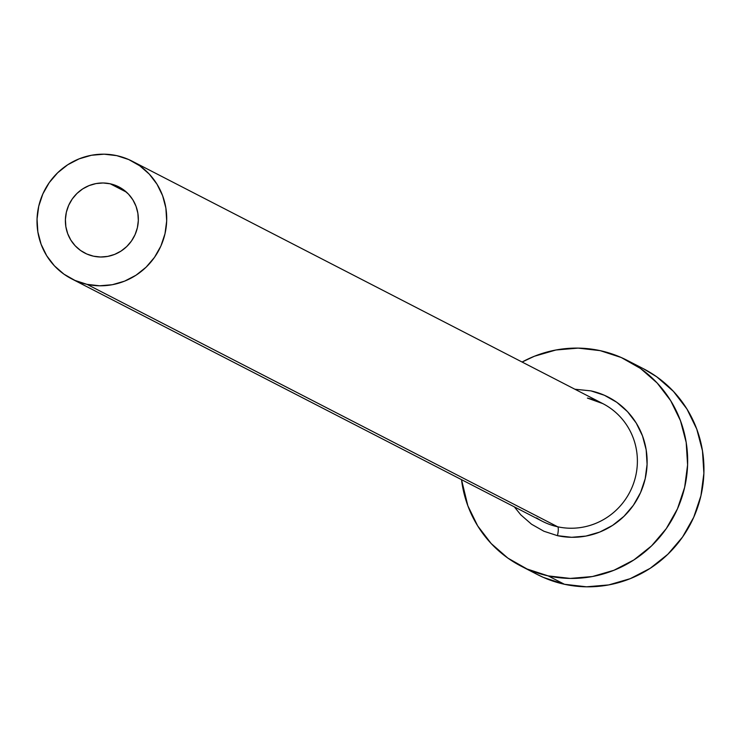 <?xml version="1.0" encoding="UTF-8"?>
<svg xmlns="http://www.w3.org/2000/svg" width="741" height="741" viewBox="0 0 741 741"><rect width="100%" height="100%" fill="white"/><g stroke="black" fill="none" stroke-linecap="round" stroke-linejoin="round"><path stroke-width="1.11" d="M93.505 256.191A37.207 36.281 117.3 0 1 84.826 253.07A37.207 36.281 117.3 0 1 67.709 207.712A37.207 36.281 117.3 0 1 110.224 183.796L126.489 192.169L110.224 183.796L116.995 186L123.173 189.511L128.545 194.198L132.889 199.866L136.038 206.313L137.872 213.288L138.326 220.522L137.381 227.737L135.066 234.647L131.472 241.001L126.748 246.54L121.07 251.06L114.642 254.395L107.732 256.395L100.6 257.007L93.505 256.191L86.743 253.987L80.556 250.477L75.193 245.79L70.849 240.121L67.7 233.665L65.856 226.69L65.412 219.466L66.357 212.25L68.672 205.34L72.257 198.986L76.981 193.447L82.668 188.918L89.087 185.593L95.997 183.583L103.138 182.981L110.224 183.796A37.207 36.281 117.3 0 1 118.903 186.917A37.207 36.281 117.3 0 1 136.029 232.266A37.207 36.281 117.3 0 1 93.505 256.191M536.567 517.922A66.153 64.504 -62.7 0 0 557.677 526.786A8.271 1.769 -77.7 0 1 557.454 535.669L543.922 531.251L531.547 524.23L520.812 514.865L514.319 506.853M71.571 278.801L542.245 521.238A66.153 64.504 -62.7 0 0 557.677 526.786A66.153 64.504 -62.7 0 0 633.268 484.253A66.153 64.504 -62.7 0 0 602.831 403.623L132.157 161.186A66.153 64.504 117.3 0 1 162.594 241.816A66.153 64.504 117.3 0 1 87.012 284.349L557.677 526.786L87.012 284.349A66.153 64.504 117.3 0 1 71.571 278.801A66.153 64.504 117.3 0 1 41.135 198.162A66.153 64.504 117.3 0 1 116.726 155.638A66.153 64.504 117.3 0 1 132.157 161.186M521.155 566.18L537.447 574.571A115.763 112.891 -62.7 0 0 564.447 584.279A115.763 112.891 -62.7 0 0 696.735 509.854A115.763 112.891 -62.7 0 0 643.466 368.74L627.173 360.348A115.763 112.891 117.3 0 1 680.451 501.462A115.763 112.891 117.3 0 1 548.164 575.887L564.447 584.279L548.164 575.887A115.763 112.891 117.3 0 1 521.155 566.18A115.763 112.891 117.3 0 1 461.513 479.649L467.858 505.816L477.658 525.869L491.172 543.533L507.863 558.103L527.11 569.023L548.164 575.887L570.218 578.425L592.42 576.535L613.928 570.283L633.898 559.927L651.58 545.858L666.289 528.611L677.45 508.854L684.647 487.346L687.592 464.913L686.185 442.414L680.47 420.721L670.67 400.659L657.165 383.004L640.465 368.434L621.217 357.505L600.164 350.641A115.763 112.891 117.3 0 1 627.173 360.348M522.099 362.034A115.763 112.891 117.3 0 1 600.164 350.641L578.119 348.113L555.907 350.002L534.409 356.245L522.099 362.034M574.905 389.229L590.883 390.868L604.415 395.277L616.79 402.298L627.525 411.672L636.204 423.018L642.503 435.912L646.18 449.861L647.088 464.329L645.189 478.751L640.567 492.57L633.388 505.279L623.931 516.357L612.566 525.406L599.728 532.066L585.899 536.076L571.626 537.299L557.454 535.669A8.271 1.769 102.3 0 0 557.677 526.786A66.153 64.504 -62.7 0 0 632.027 487.383A66.153 64.504 -62.7 0 0 608.509 406.929A66.153 64.504 -62.7 0 0 587.4 398.074M537.021 574.349L543.394 577.415L564.447 584.279L586.502 586.807L608.713 584.918L630.211 578.675L650.19 568.319L667.863 554.249L682.572 537.003L693.733 517.246L700.93 495.738L703.885 473.304L702.468 450.806L696.762 429.104L686.963 409.051L673.449 391.396L656.758 376.817L643.077 368.536M116.726 155.638L104.12 154.193L91.43 155.267L79.148 158.843L67.737 164.752L57.631 172.801L49.23 182.647L42.848 193.938L38.736 206.23L37.05 219.049L37.856 231.905L41.116 244.308L46.72 255.765L54.436 265.862L63.976 274.179L74.98 280.431L87.012 284.349L99.609 285.794L112.299 284.72L124.59 281.145L136.001 275.226L146.107 267.186L154.508 257.331L160.89 246.04L164.993 233.758L166.679 220.938L165.882 208.082L162.612 195.68L157.009 184.213L149.293 174.126L139.753 165.799L128.758 159.556L116.726 155.638M590.883 390.868A74.424 72.572 117.3 0 1 645.189 478.751A74.424 72.572 117.3 0 1 557.454 535.669M602.831 403.623L587.493 398.102"/></g></svg>

